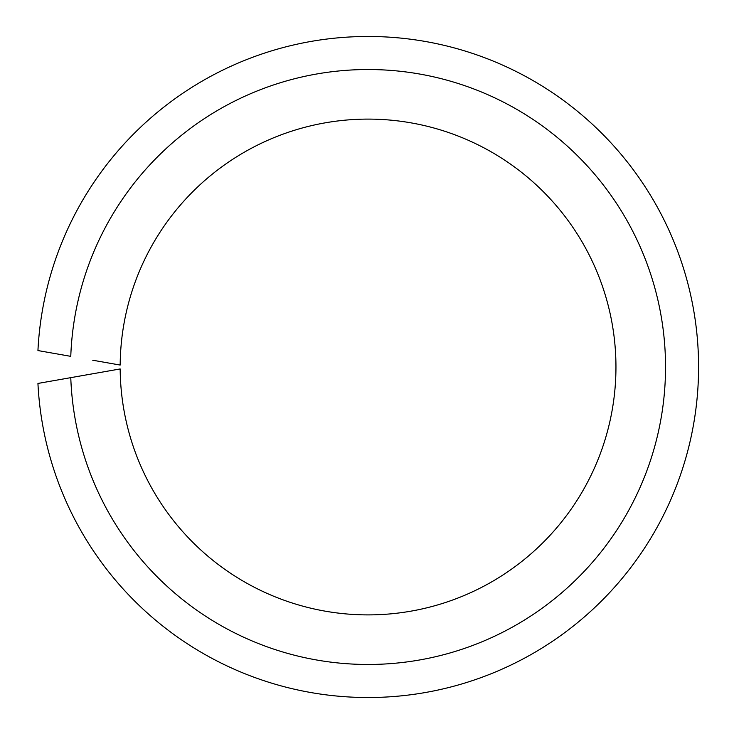 <?xml version="1.0" encoding="UTF-8"?>
<svg xmlns="http://www.w3.org/2000/svg" width="734" height="734" viewBox="0 0 734 734"><rect width="100%" height="100%" fill="white"/><g stroke="black" fill="none" stroke-linecap="round" stroke-linejoin="round"><path stroke-width="1.1" d="M92.704 373.78L70.776 377.652A297.472 297.472 0 0 0 519.856 622.827A297.472 297.472 0 0 0 519.856 111.173A297.472 297.472 0 0 0 70.776 356.348L37.939 350.558A330.529 330.529 0 0 1 538.05 83.538A330.529 330.529 0 0 1 538.05 650.462A330.529 330.529 0 0 1 37.939 383.442L120.174 368.945A247.89 247.89 0 0 0 492.569 581.356A247.89 247.89 0 0 0 492.569 152.644A247.89 247.89 0 0 0 120.174 365.055L92.704 360.22"/></g></svg>
